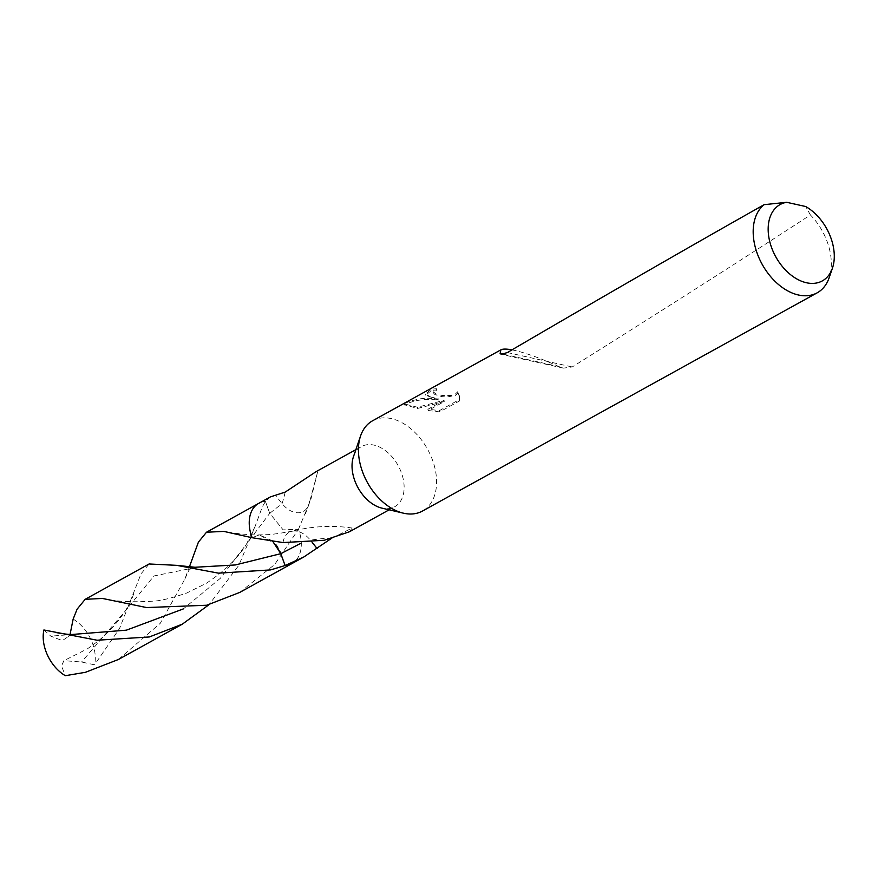 <?xml version="1.0" encoding="UTF-8"?>
<svg xmlns="http://www.w3.org/2000/svg" width="878" height="878" viewBox="0 0 878 878"><rect width="100%" height="100%" fill="white"/><g stroke="black" fill="none" stroke-linecap="round" stroke-linejoin="round"><path stroke-width="0.66" stroke-dasharray="4.39 3.29" d="M372.557 420.792A51.572 34.374 -118.9 0 1 391.281 418.597A51.572 34.374 -118.9 0 1 433.095 461.74A51.572 34.374 -118.9 0 1 422.461 511.051M353.483 456.615A34.374 22.916 -118.9 0 1 361.451 446.573A34.374 22.916 -118.9 0 1 373.929 445.102A34.374 22.916 -118.9 0 1 401.806 473.879A34.374 22.916 -118.9 0 1 394.716 506.749A34.374 22.916 -118.9 0 1 382.237 508.208M511.962 349.85L514.629 350.399C526.646 353.186 541.386 358.564 558.836 366.543L563.413 368.134L572.226 366.96C665.831 308.178 745.224 257.506 810.405 214.956A51.572 34.374 -118.9 0 1 829.15 277.755M810.405 214.956L805.664 206.517M430.527 396.9L438.791 398.974L428.135 398.217L420.935 398.7L410.597 400.961L404.023 403.825L417.467 407.238L444.048 400.324L427.915 409.247L439.516 410.575L459.424 399.567L459.479 396.132L457.855 391.588L455.265 394.145L451.446 395.451L441.93 395.44L435.872 393.937L433.545 391.994L436.673 388.789A51.572 34.374 61.1 0 0 430.868 389.503L425.6 394.013L430.527 396.9M349.488 531.75L352.177 528.018L331.335 538.499M270.424 496.893L265.43 501.47L269.733 513.334L283.133 529.873L298.476 529.269A34.374 22.916 -118.9 0 1 291.902 563.588A34.374 22.916 -118.9 0 1 285.109 565.52M298.421 529.379L309.034 504.093L317.529 472.287L316.212 471.574M458.02 392.817L459.644 397.416L459.589 400.895L439.691 411.903L428.08 410.487L444.213 401.564L417.621 408.435L404.385 404.769C414.91 399.852 426.434 398.327 438.956 400.181L425.764 395.232L431.032 390.765A50.276 33.507 -118.9 0 1 436.827 389.997L434.116 392.016L433.721 393.256L434.928 394.584L442.095 396.636L446.924 397.032L455.43 395.385L457.778 393.267L457.855 391.588M436.827 389.997L436.673 388.789M439.691 411.903L439.516 410.575M459.6 400.895L459.424 399.567M431.032 390.765L430.868 389.503M438.956 400.181L438.791 398.974M428.08 410.487L427.915 409.247M444.213 401.564L444.048 400.324M417.621 408.435L417.467 407.238M404.374 404.769L404.209 403.441M309.44 501.228A22.916 15.277 -118.9 0 1 307.893 506.54A22.916 15.277 -118.9 0 1 292.198 511.545A22.916 15.277 -118.9 0 1 282.068 503.577L275.385 495.236M283.067 542.571A22.916 15.277 -118.9 0 1 291.617 531.377A22.916 15.277 -118.9 0 1 292.78 531.135A22.916 15.277 -118.9 0 1 300.298 532.255A22.916 15.277 -118.9 0 1 310.428 540.222L312.162 542.374M272.465 540.859L259.405 534.867L252.063 537.72L259.405 534.867L275.615 544.316M252.063 537.72A34.374 22.916 -118.9 0 1 258.637 503.412A34.374 22.916 -118.9 0 1 265.43 501.47L262.346 506.793L254.938 526.844L238.86 565.267L209.052 604.657M118.42 659.488L160.257 623.303L184.797 579.239L189.275 567.188M43.9 629.976L50.847 636.155L62.327 640.611L68.572 636.429L70.075 634.355M73.137 619.111A34.374 22.916 -118.9 0 1 94.572 664.833L81.577 662.001L63.918 660.673L61.526 665.919L65.334 675.698M239.76 592.409L274.704 564.466L298.443 529.346M285.185 492.108A149.381 28.601 -92.9 0 1 282.068 503.577L269.733 513.334L283.155 529.884L298.476 529.269A34.374 22.916 -118.9 0 1 291.902 563.577L291.705 563.698M149.095 563.972L141.018 573.872L119.584 628.407L94.572 664.833M102.419 598.445C115.567 601.562 132.391 602.462 152.893 601.156C159.774 601.035 171.078 598.313 186.816 592.99L206.33 583.288C224.592 571.15 237.971 558.09 246.466 544.108L269.7 513.367L265.43 501.47A34.374 22.916 -118.9 0 0 258.637 503.412L258.439 503.522M277.755 547.389L279.928 551.483M331.873 538.104A149.381 134.136 139 0 0 310.428 540.222L301 543.219M503.445 354.229L558.836 366.543M507.363 352.55L572.226 366.96M254.938 526.844L246.466 544.108L220.345 578.295L183.359 608.904M73.664 634.344L50.847 636.155M184.797 579.239C190.021 567.111 188.968 571.095 190.756 568.483L153.99 575.957L125.192 611.099L81.577 662.001M389.141 509.822L394.716 506.749M459.479 396.132L459.644 397.416M425.6 394.013L425.764 395.232M404.023 403.825L404.187 405.12M433.545 391.994L433.71 393.179M305.467 513.86L309.034 504.093M292.78 531.135L278.655 533.484C266.66 535.02 270.04 534.515 259.405 534.867L259.317 534.867C249.286 535.031 237.444 533.868 223.802 531.388M352.177 528.018C332.103 525.077 311.909 526.185 291.617 531.377M317.529 472.287L310.724 499.955L307.893 506.54M355.875 449.657L361.451 446.573M563.413 368.134L501.305 354.328M68.572 636.429C68.857 635.299 70.569 634.596 73.686 634.344M133.61 593.912C132.26 598.533 129.45 604.262 125.192 611.099C117.345 622.853 108.181 632.95 97.699 641.401L87.46 648.809L63.918 660.673"/><path stroke-width="1.32" d="M832.443 268.163A43.626 29.084 -118.9 0 1 806.498 282.76A43.626 29.084 -118.9 0 1 769.71 241.428A43.626 29.084 -118.9 0 1 786.699 202.302L805.664 206.517A43.626 29.084 -118.9 0 1 832.443 268.163L829.15 277.755A51.572 34.374 -118.9 0 1 817.198 292.813L422.461 511.051A51.572 34.374 -118.9 0 1 403.737 513.246A51.572 34.374 -118.9 0 1 403.342 513.158A51.572 34.374 -118.9 0 1 360.606 435.85A51.572 34.374 -118.9 0 1 372.557 420.792L500.899 349.839C502.765 348.84 506.463 348.84 511.962 349.85M817.198 292.813A51.572 34.374 -118.9 0 1 798.486 295.008A51.572 34.374 -118.9 0 1 757.615 254.51A51.572 34.374 -118.9 0 1 764.134 204.673C691.568 245.577 605.985 294.865 507.363 352.55L501.305 354.328L500.12 353.483L500.899 349.839M251.953 537.698L283.067 542.571L324.245 540.266L349.488 531.75L389.141 509.822M331.873 538.104L303.689 557.069L285.109 565.52L280.806 553.667L272.465 540.859M303.689 557.069L291.902 563.588A34.374 22.916 -118.9 0 1 285.109 565.52L284.988 565.564M355.875 449.657L316.212 471.574L285.185 492.108L270.424 496.893L258.637 503.412A34.374 22.916 -118.9 0 0 252.063 537.72M312.162 542.374L317.112 548.552M382.237 508.208A34.374 22.916 -118.9 0 1 381.974 508.142A34.374 22.916 -118.9 0 1 353.483 456.615L360.606 435.85M786.699 202.302L764.134 204.673M149.326 636.967L97.096 640.227L43.9 629.976A34.374 22.916 -118.9 0 0 65.334 675.698L85.396 672.318L118.42 659.488L182.361 624.137L149.326 636.967M209.052 604.657L182.361 624.137M189.275 567.188L198.406 542.143L206.484 532.244L223.802 531.388L251.986 537.709M70.075 634.355L73.137 619.111L77.088 609.211L85.155 599.323L102.419 598.445L146.527 607.554L206.714 605.238L239.76 592.409L291.705 563.698M285.01 565.553L270.654 569.888L218.49 573.158L176.665 565.344L149.095 563.972L85.155 599.323M275.615 544.316L277.755 547.389M279.928 551.483L285.109 565.52M301 543.219L280.806 553.667L235.304 564.96L194.938 567.265L176.665 565.344M500.12 353.483L503.445 354.229M183.359 608.904L126.366 630.174L73.686 634.344C70.668 634.794 64.533 634.146 55.292 632.412M381.974 508.142L403.342 513.158M258.439 503.522L206.484 532.244"/></g></svg>
